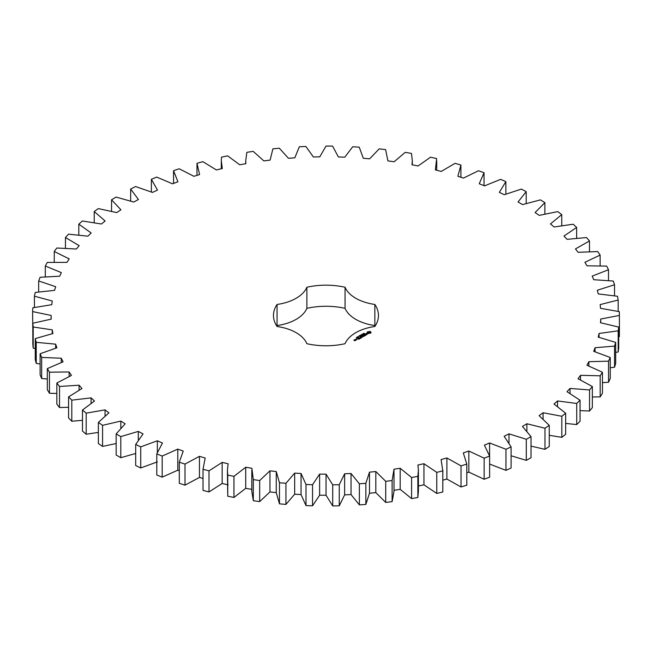 <?xml version="1.0" encoding="UTF-8"?>
<svg xmlns="http://www.w3.org/2000/svg" width="652" height="652" viewBox="0 0 652 652"><rect width="100%" height="100%" fill="white"/><g stroke="black" fill="none" stroke-linecap="round" stroke-linejoin="round"><path stroke-width="0.98" d="M120.799 436.604L120.799 457.696L116.162 455.014L116.162 433.93L120.799 436.604L138.305 431.412L143.049 433.914L135.689 444.452L140.726 446.873L157.344 440.785L162.462 443.026L156.79 453.906L162.185 456.05L177.784 449.114L183.228 451.078L179.3 462.211L185.005 464.069L199.447 456.343L205.176 458.014L203.016 469.31L208.999 470.85L222.153 462.398L228.127 463.759L227.409 470.19L227.752 475.121L233.954 476.351L245.722 467.239L251.892 468.283L253.31 479.619L259.675 480.516L269.961 470.826L276.261 471.543L279.463 482.749L285.943 483.311L294.663 473.124L301.053 473.499L306 484.501L312.544 484.713L319.619 474.11L326.041 474.151L332.707 484.843L339.252 484.721L344.631 473.784L351.037 473.491L359.358 483.792L365.853 483.319L369.488 472.154L375.821 471.518L385.723 481.339L392.121 480.532L393.987 469.22L400.189 468.258L411.599 477.517L417.851 476.376L418.413 470.19L417.924 465.006L423.947 463.727L436.767 472.35L442.806 470.883L442.814 470.19L442.806 491.975L442.806 470.883L441.094 459.562L446.889 457.965L461.021 465.878L466.799 464.102L463.311 452.92L468.837 451.029L484.151 458.169L489.628 456.09L484.387 445.137L489.595 442.969L505.968 449.269L511.095 446.922L504.159 436.286L508.992 433.849L526.294 439.269L531.03 436.653L522.448 426.432L526.881 423.751L544.966 428.234L549.269 425.381L539.106 415.65L543.1 412.749L561.82 416.269L565.651 413.205L554.004 404.044L557.525 400.947L576.718 403.474L580.052 400.214L567.004 391.705L570.027 388.437L589.538 389.945L592.35 386.522L578.014 378.739L580.508 375.324L600.174 375.796L602.432 372.243L586.939 365.242L588.878 361.705L608.536 361.151L610.231 357.492L593.695 351.338L595.072 347.712L614.559 346.122L615.675 342.398L598.234 337.133L599.033 333.449L618.194 330.849L618.715 327.076L600.516 322.748L600.736 319.04L619.4 315.438L619.327 311.656L600.525 308.306L600.158 304.598L618.178 300.034L617.509 296.269L598.251 293.922L597.305 290.254L614.534 284.753L613.279 281.045L593.727 279.708L592.212 276.106L608.503 269.732L606.662 266.106L586.987 265.804L584.901 262.291L600.125 255.087L597.721 251.574L578.079 252.3L575.455 248.917L589.481 240.947L586.531 237.564L567.085 239.325L563.939 236.097L576.645 227.418L573.181 224.215L554.094 226.986L550.451 223.929L561.739 214.622L557.778 211.607L539.212 215.372L535.105 212.528L544.876 202.666L540.459 199.871L522.562 204.589L518.022 201.973L526.205 191.639L521.364 189.088L504.281 194.728L499.342 192.356L505.862 181.639L500.646 179.349L484.526 185.869L479.236 183.766L484.037 172.747L478.486 170.742L463.45 178.086L457.859 176.268L460.907 165.037L455.055 163.334L441.241 171.435L435.381 169.919L436.653 158.575L430.556 157.189L418.079 165.975L411.999 164.777L412.308 160.767L411.477 153.416L405.194 152.356L394.15 161.761L387.907 160.881L385.601 149.601L379.171 148.868L369.651 158.819L363.303 158.273L359.228 147.156L352.708 146.765L344.802 157.173L338.388 156.961L332.577 146.105L326.024 146.064L319.79 156.839L313.368 156.969L305.87 146.455L299.341 146.757L294.826 157.817L288.453 158.281L279.333 148.216L272.878 148.86L270.124 160.107L263.848 160.905L253.18 151.354L246.855 152.332L245.714 160.767L245.885 163.685L239.765 164.801L227.638 155.852L221.484 157.165L221.305 160.767L222.308 168.518L216.391 169.952L202.902 161.68L196.985 163.302L199.593 174.565L193.921 176.309L179.186 168.778L173.554 170.702L177.923 181.786L172.552 183.823L156.692 177.091L151.378 179.308L157.474 190.115L152.446 192.421L135.592 186.553L130.653 189.039L138.428 199.479L133.782 202.038L116.072 197.083L111.549 199.814L120.938 209.805L116.716 212.601L98.297 208.591L94.222 211.55L105.143 221.004L101.378 224.011L82.405 220.987L78.81 224.149L91.174 232.992L87.898 236.179L68.533 234.166L65.453 237.499L79.153 245.657L76.398 249.007L56.789 248.013L54.246 251.501L69.185 258.901L66.96 262.381L47.278 262.43L45.298 266.032L61.337 272.618L59.674 276.203L40.082 277.279L38.672 280.971L55.681 286.693L54.589 290.344L35.249 292.446L34.426 296.195L52.266 301.004L51.752 304.696L32.82 307.801L32.6 311.583L51.117 315.429L51.19 319.138L32.828 323.229L33.203 327.002L52.25 329.855L52.91 333.547L35.265 338.584L36.227 342.324L55.648 344.166L56.887 347.809L40.106 353.751L41.663 357.426L61.288 358.241L63.089 361.803L47.319 368.6L49.446 372.178L69.12 371.958L71.475 375.405L56.838 383.009L59.519 386.457L79.079 385.21L81.973 388.519L68.59 396.856L71.801 400.149L91.093 397.883L94.491 401.029L82.478 410.026L86.194 413.148L105.045 409.872L108.925 412.83L98.379 422.423L102.568 425.332L120.824 421.078L125.151 423.816L116.162 433.93M138.305 439.929L138.305 431.412M120.799 457.696L135.689 453.474M135.689 444.452L135.689 465.544L140.726 467.965L157.344 461.877M156.79 453.906L156.79 474.998L162.185 477.142L177.784 470.206L179.3 470.752M179.3 462.211L179.3 483.303L185.005 485.161L199.447 477.435L203.016 478.47M203.016 469.31L203.016 490.394L208.999 491.942L222.153 483.491L228.127 484.852M227.409 470.19L227.752 496.213L233.954 497.443L245.722 488.332L251.892 489.375M251.811 470.19L251.811 491.282L253.31 500.712L259.675 501.6L269.961 491.918L276.261 492.627L279.463 503.841L285.943 504.403L294.663 494.216L301.053 494.591L306 505.593L312.544 505.805L319.619 495.202L326.041 495.243L332.707 505.936L339.252 505.805L344.631 494.876L351.037 494.583L359.358 504.884L365.853 504.412L369.488 493.246L375.821 492.61L385.723 502.431L392.121 501.624L394.012 491.282L394.012 470.19M393.987 490.312L400.189 489.35L411.599 498.609L417.851 497.46L418.413 491.282L418.413 470.19M417.924 486.099L423.947 484.819L436.767 493.442L442.806 491.975M442.814 480.182L446.889 479.057L461.021 486.971L466.799 485.194L466.799 464.102M466.799 472.814L468.837 472.121L484.151 479.261L489.628 477.182L489.628 456.09M489.595 464.061L505.968 470.361L511.095 468.006L511.095 446.922M511.095 455.764L526.294 460.361L531.03 457.745L531.03 436.653M531.03 446.123L544.966 449.326L549.269 446.473L549.269 425.381M549.269 435.3L561.82 437.362L565.651 434.297L565.651 413.205M565.651 423.417L576.718 424.558L580.052 421.306L580.052 400.214M580.052 410.605L589.538 411.029L592.35 407.614L592.35 386.522M592.35 396.978L600.174 396.889L602.432 393.335L602.432 372.243M602.432 382.667L608.536 382.243L610.231 378.584L610.231 357.492M610.231 367.769L614.559 367.215L615.675 363.49L615.675 342.398M615.675 352.414L618.194 351.933L618.715 348.168L618.715 327.076M618.715 336.709L619.4 336.53L619.4 315.438M32.6 311.583L32.828 332.74M32.828 323.229L32.828 344.313L33.203 348.095L35.265 348.518M35.265 338.584L35.265 359.676L36.227 363.417L40.106 363.971M40.106 353.751L40.106 374.843L41.663 378.51L47.319 378.991M47.319 368.6L47.319 389.692L49.446 393.27L56.838 393.466M56.838 383.009L56.838 404.093L59.519 407.549L68.59 407.272M68.59 396.856L68.59 417.948L71.801 421.241L82.478 420.296M82.478 410.026L82.478 431.119L86.194 434.232L98.379 432.423M98.379 422.423L98.379 443.515L102.568 446.416L116.162 443.523M375.169 326.024A52.486 30.302 0 0 0 374.851 325.544L374.851 304.451A52.486 30.302 0 0 1 378.453 315.478A52.486 30.302 0 0 1 374.851 326.497A40.505 23.382 0 0 0 345.055 343.702A52.486 30.302 0 0 1 306.872 343.702A40.505 23.382 0 0 0 277.067 326.497A52.486 30.302 0 0 1 273.473 315.478A52.486 30.302 0 0 1 277.067 304.451A40.505 23.382 0 0 0 306.872 287.247A52.486 30.302 0 0 1 345.055 287.247A40.505 23.382 0 0 0 374.851 304.451M374.851 325.544A40.505 23.382 0 0 1 345.055 308.339A52.486 30.302 0 0 0 306.872 308.339A40.505 23.382 0 0 1 277.067 325.544A52.486 30.302 0 0 0 276.75 326.024M370.923 332.968L370.923 331.998L369.888 331.403L367.182 331.998L367.182 332.968L368.217 333.563L370.923 332.968M363.677 333.653L363.914 333.18L363.604 333.539L364.476 333.604L363.702 333.563M363.311 334.191L363.148 333.571L363.881 333.995L363.311 334.191M362.716 334.672L361.982 334.248L363.278 334.346L362.202 334.272L362.716 334.672M361.086 335.193L361.151 334.737L361.909 335.03L361.086 335.193M367.5 334.044L365.666 334.15L366.228 333.4L365.144 334.06L366.978 333.954L366.424 334.704L367.5 334.044M366.114 334.892L364.158 334.378L365.495 335.25L365.055 335.609L366.114 335.104M364.818 335.853L363.384 334.924L362.325 335.438L363.303 335.079L363.84 335.389L363.213 335.853L364.549 335.804L363.751 336.367L364.818 335.747M360.515 335.935L359.88 335.462L360.752 335.658L360.295 335.218L361.33 335.47L360.059 335.495L360.515 335.935M359.717 336.399L358.983 335.976L359.545 335.65L360.279 336.073L359.717 336.399M358.567 336.97L357.989 336.644L358.567 336.897M357.288 337.051L358.388 337.133L357.288 337.051M356.929 337.557L357.076 337.108L357.752 337.532L356.929 337.557M356.424 337.899L356.448 337.475L357.1 337.875L356.424 337.899M361.811 336.448L363.425 336.554L362.007 335.731L362.919 336.465L361.55 336.302L361.836 337.092L360.556 336.456L362.162 337.386L361.811 336.448L362.072 337.386M360.727 338.209L361.615 337.597L360.01 336.774L360.637 337.239L360.01 337.703L361.347 337.646L360.727 338.209M360.271 338.478L358.665 337.654L360.263 338.372M358.82 339.317L359.708 338.698L358.282 337.875L357.214 338.388L358.192 338.029L358.73 338.339L358.103 338.804L359.439 338.747L358.82 339.317M355.69 339.366L357.109 339.48L355.69 339.268M356.245 339.977L355.356 339.464L355.438 340.214L356.245 339.977M355.462 340.434L354.069 340.124L354.501 339.773L353.8 340.075L354.761 340.735L355.462 340.434M120.824 428.03L120.824 421.078M102.568 446.416L102.568 425.332M140.726 467.965L140.726 446.873M157.344 452.382L157.344 440.785M105.045 415.837L105.045 409.872M86.194 434.232L86.194 413.148M162.185 477.142L162.185 456.05M177.784 470.206L177.784 449.114M91.093 403.18L91.093 397.883M71.801 421.241L71.801 400.149M185.005 485.161L185.005 464.069M199.447 477.435L199.447 456.343M79.079 390.018L79.079 385.21M59.519 407.549L59.519 386.457M208.999 491.942L208.999 470.85M222.153 483.491L222.153 462.398M69.12 376.408L69.12 371.958M49.446 393.27L49.446 372.178M227.752 496.213L227.752 475.121M233.954 497.443L233.954 476.351M245.722 488.332L245.722 467.239M61.288 362.422L61.288 358.241M41.663 378.51L41.663 357.426M253.31 500.712L253.31 479.619M259.675 501.6L259.675 480.516M269.961 491.918L269.961 470.826M55.648 348.144L55.648 344.166M276.261 492.627L276.261 471.543M36.227 363.417L36.227 342.324M279.463 503.841L279.463 482.749M285.943 504.403L285.943 483.311M294.663 494.216L294.663 473.124M52.25 333.685L52.25 329.855M301.053 494.591L301.053 473.499M33.203 348.095L33.203 327.002M306 505.593L306 484.501M312.544 505.805L312.544 484.713M319.619 495.202L319.619 474.11M51.117 319.146L51.117 315.429M326.041 495.243L326.041 474.151M332.707 505.936L332.707 484.843M339.252 505.805L339.252 484.721M344.631 494.876L344.631 473.784M351.037 494.583L351.037 473.491M34.426 307.451L34.426 296.195M359.358 504.884L359.358 483.792M365.853 504.412L365.853 483.319M369.488 493.246L369.488 472.154M375.821 492.61L375.821 471.518M38.672 291.9L38.672 280.971M385.723 502.431L385.723 481.339M392.121 501.624L392.121 480.532M400.189 489.35L400.189 468.258M45.298 276.766L45.298 266.032M411.599 498.609L411.599 477.517M417.851 497.46L417.851 476.376M423.947 484.819L423.947 463.727M54.246 262.145L54.246 251.501M436.767 493.442L436.767 472.35M446.889 479.057L446.889 457.965M65.453 248.159L65.453 237.499M461.021 486.971L461.021 465.878M468.837 472.121L468.837 451.029M78.81 234.924L78.81 224.149M484.151 479.261L484.151 458.169M489.595 455.976L489.595 442.969M94.222 222.568L94.222 211.55M505.968 470.361L505.968 449.269M508.992 442.92L508.992 433.849M111.549 211.199L111.549 199.814M526.294 460.361L526.294 439.269M526.881 431.013L526.881 423.751M130.653 200.946L130.653 189.039M544.966 449.326L544.966 428.234M543.1 418.926L543.1 412.749M151.378 191.949L151.378 179.308M561.82 437.362L561.82 416.269M557.525 406.392L557.525 400.947M173.554 183.44L173.554 170.702M576.718 424.558L576.718 403.474M570.027 393.352L570.027 388.437M196.985 175.372L196.985 163.302M589.538 411.029L589.538 389.945M580.508 379.847L580.508 375.324M600.174 396.889L600.174 375.796M588.878 365.951L588.878 361.705M608.536 382.243L608.536 361.151M595.072 351.738L595.072 347.712M614.559 367.215L614.559 346.122M599.033 337.312L599.033 333.449M618.194 351.933L618.194 330.849M600.736 322.781L600.736 319.04M618.178 311.387L618.178 300.034M614.534 295.755L614.534 284.753M608.503 280.507L608.503 269.732M600.125 265.739L600.125 255.087M589.481 251.59L589.481 240.947M460.907 177.254L460.907 165.037M576.645 238.159L576.645 227.418M484.037 185.673L484.037 172.747M561.739 225.568L561.739 214.622M505.862 194.068L505.862 181.639M544.876 213.938L544.876 202.666M526.205 203.391L526.205 191.639M345.055 308.339L345.055 287.247M306.872 308.339L306.872 287.247M277.067 325.544L277.067 304.451M370.784 333.115L370.695 332.479M370.784 332.186L369.888 331.738L367.32 332.186M367.41 332.479L367.353 333.066M357.687 336.823L357.671 337.271M355.715 339.773L355.699 340.23M369.765 333.229L368.339 333.229L368.339 332.072L369.994 332.259L369.431 333.359M370.067 332.479L369.994 333.042M356.84 339.431L355.959 339.317L356.84 339.635M355.201 340.385L354.59 340.425L355.201 340.58M356.562 338.266L356.562 337.785M221.305 160.767L221.305 168.762M245.714 160.767L245.714 163.717M412.308 160.767L412.308 164.834M436.718 160.767L436.718 170.262"/></g></svg>
